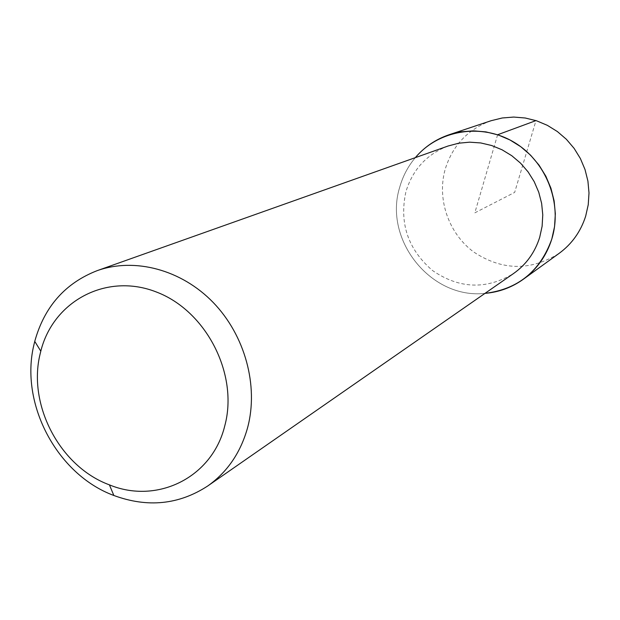 <?xml version="1.0" encoding="UTF-8"?>
<svg xmlns="http://www.w3.org/2000/svg" width="620" height="620" viewBox="0 0 620 620"><rect width="100%" height="100%" fill="white"/><g stroke="black" fill="none" stroke-linecap="round" stroke-linejoin="round"><path stroke-width="0.46" stroke-dasharray="3.1 2.33" d="M491.141 120.706C467.922 129.255 452.615 145.398 445.222 169.144C436.72 198.95 448.477 233.197 473.486 251.844C502.014 270.731 530.581 271.219 559.201 253.301M484.979 293.376C430.916 299.413 383.245 239.63 399.699 187.279C402.806 176.227 408.014 166.354 415.315 157.658C408.014 166.354 402.806 176.227 399.699 187.279C383.245 239.63 430.916 299.413 484.979 293.376M448.089 146.01C426.731 154.303 412.672 169.531 405.922 191.704C399.086 223.107 407.975 249.395 432.574 270.568C459.358 288.881 486.351 289.873 513.546 273.529M497.612 134.757L474.827 212.846L514.662 192.401L535.99 120.598"/><path stroke-width="0.93" d="M523.272 279.302L559.201 253.301C571.911 243.947 580.731 231.57 585.668 216.179L588.24 204.732L589 192.944L587.923 181.118L585.024 169.547L580.39 158.542L574.12 148.374L566.386 139.299L557.38 131.556L547.344 125.333L536.533 120.776L525.218 118.001L513.693 117.064L502.239 117.978L491.141 120.706L449.074 134.749L461.063 131.812L473.455 130.843L485.933 131.897L498.201 134.951L509.935 139.95L520.831 146.762L530.619 155.233L539.043 165.145L545.871 176.243L550.947 188.255L554.125 200.865L555.334 213.753L554.559 226.587L551.808 239.041C546.507 255.773 536.997 269.196 523.272 279.302C511.771 287.494 499.007 292.19 484.979 293.376C517.94 289.323 540.221 271.211 551.808 239.041C562.867 203.399 546.143 160.867 513.507 141.926C480.973 122.752 438.41 130.06 415.315 157.658C424.452 146.948 435.705 139.314 449.074 134.749M207.692 486.01L513.546 273.529C526.194 264.577 534.913 252.487 539.71 237.282L542.12 226.23L542.771 214.853L541.64 203.43L538.764 192.27L534.2 181.652L528.062 171.856L520.529 163.138L511.787 155.721L502.061 149.792L491.614 145.499L480.717 142.941L469.642 142.174L458.676 143.212L448.089 146.01L97.146 270.661C134.71 257.285 181.327 269.568 213.172 302.452C245.001 335.335 258.757 385.772 247.636 427.552C240.669 452.608 227.346 472.091 207.692 486.01C178.901 504.726 147.63 507.881 113.855 495.489C56.97 474.525 19.453 403.558 33.992 344.511L34.751 341.38C44.369 306.714 65.17 283.146 97.146 270.661M224.766 425.878C212.156 477.772 157 504.541 109.415 484.863C60.086 466.782 27.451 405.046 40.137 353.896L40.796 351.183C53.227 301.095 106.532 272.405 156.325 291.981C206.297 310.814 238.785 374.379 224.766 425.878M535.99 120.598L497.612 134.757M109.415 484.863L113.855 495.489M40.796 351.183L34.751 341.38"/></g></svg>

